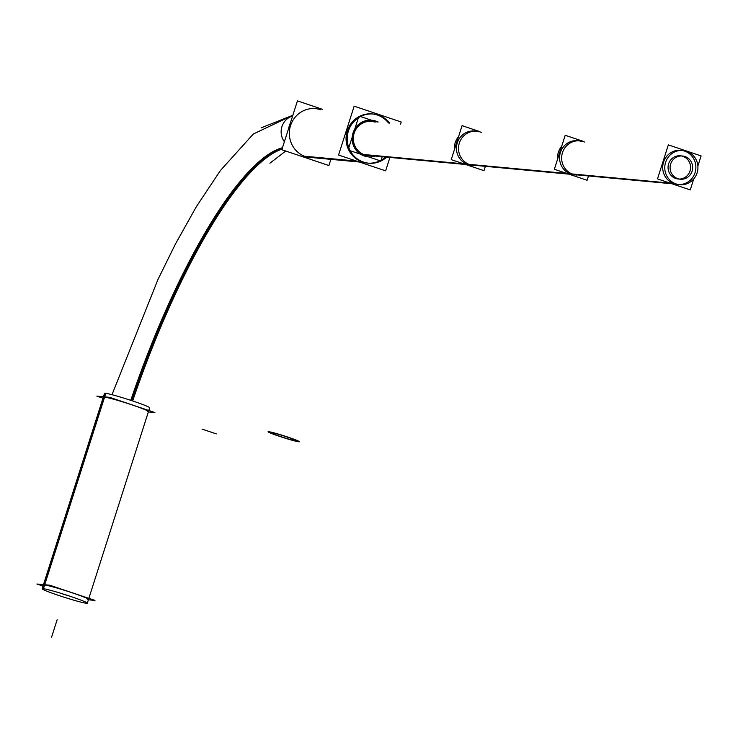 <?xml version="1.0" encoding="UTF-8"?>
<svg xmlns="http://www.w3.org/2000/svg" width="738" height="738" viewBox="0 0 738 738"><rect width="100%" height="100%" fill="white"/><g stroke="black" fill="none" stroke-linecap="round" stroke-linejoin="round"><path stroke-width="1.11" d="M367.598 163.107A24.695 23.828 -84.7 0 1 362.404 162A24.695 23.828 95.3 0 1 347.266 130.912A24.695 23.828 95.3 0 1 377.386 115.036A24.695 23.828 -84.7 0 1 388.529 122.997A24.695 23.828 -84.7 0 0 377.386 115.036A24.695 23.828 95.3 0 0 372.755 113.993M372.192 113.929A24.695 23.828 95.3 0 0 346.574 133.578A24.695 23.828 95.3 0 0 362.404 162A24.695 23.828 -84.7 0 0 385.328 157.222A24.695 23.828 -84.7 0 1 368.17 163.144M371.601 120.229A18.367 17.73 95.3 0 0 352.543 134.842A18.367 17.73 95.3 0 0 364.323 155.986A18.367 17.73 95.3 0 1 353.059 132.858A18.367 17.73 95.3 0 1 375.467 121.05A18.367 17.73 -84.7 0 1 377.727 121.991A18.367 17.73 -84.7 0 0 375.467 121.05A18.367 17.73 95.3 0 0 371.804 120.248M368.188 156.807A18.367 17.73 -84.7 0 1 364.323 155.986A18.367 17.73 -84.7 0 0 374.535 156.207A18.367 17.73 -84.7 0 1 368.391 156.825M314.333 108.532L315.467 108.634A24.695 23.828 95.3 0 0 289.849 128.283A24.695 23.828 95.3 0 0 305.68 156.705L358.114 161.604M309.739 157.701L310.873 157.803A24.695 23.828 -84.7 0 1 305.68 156.705A24.695 23.828 95.3 0 1 290.541 125.617A24.695 23.828 95.3 0 1 320.661 109.741M88.855 598.352L148.467 411.555A23.708 1.375 -162.3 0 0 129.224 403.972A23.708 1.375 -162.3 0 0 104.169 397.044A23.708 1.375 17.7 0 0 103.311 397.136L43.348 585.003A23.708 1.375 -162.3 0 1 44.215 584.911A23.708 1.375 -162.3 0 1 69.261 591.839A23.708 1.375 -162.3 0 1 88.514 599.422M369.434 121.217L371.491 121.41A17.186 16.587 95.3 0 0 353.659 135.082A17.186 16.587 95.3 0 0 364.683 154.86A17.186 16.587 95.3 0 0 368.299 155.626L366.233 155.432M471.434 165.257A17.186 16.587 95.3 0 1 467.809 164.491A17.186 16.587 95.3 0 1 457.283 142.849A17.186 16.587 95.3 0 1 478.242 131.807A17.186 16.587 95.3 0 0 457.283 142.849A17.186 16.587 95.3 0 0 467.809 164.491A17.186 16.587 95.3 0 1 456.794 144.703A17.186 16.587 95.3 0 1 474.626 131.032A17.186 16.587 95.3 0 0 456.794 144.703A17.186 16.587 95.3 0 0 467.809 164.491A17.186 16.587 95.3 0 0 471.434 165.257L469.368 165.063M574.57 174.888A17.186 16.587 95.3 0 1 570.944 174.122A17.186 16.587 95.3 0 1 560.419 152.48A17.186 16.587 95.3 0 1 581.378 141.428A17.186 16.587 95.3 0 0 560.419 152.48A17.186 16.587 95.3 0 0 570.944 174.122A17.186 16.587 95.3 0 1 559.93 154.334A17.186 16.587 95.3 0 1 577.762 140.663A17.186 16.587 95.3 0 0 559.93 154.334A17.186 16.587 95.3 0 0 570.944 174.122A17.186 16.587 95.3 0 0 574.57 174.888L572.504 174.694M680.897 150.294A17.186 16.587 95.3 0 0 663.065 163.965A17.186 16.587 95.3 0 0 674.08 183.753A17.186 16.587 95.3 0 0 677.696 184.518M678.739 184.574A17.186 16.587 95.3 0 0 695.63 170.312A17.186 16.587 95.3 0 0 684.513 151.059A17.186 16.587 95.3 0 0 681.921 150.423M681.405 155.949A11.651 11.245 -84.7 0 1 679.246 179.057M678.213 179.011A11.651 11.245 -84.7 0 1 668.287 165.072A11.651 11.245 -84.7 0 1 680.381 155.801M389.849 157.637L385.633 170.847L338.567 155.026L354.157 106.18L401.223 122.01L400.549 124.122M305.975 157.028L359.341 162.009M288.696 128.255A24.695 23.828 -84.7 0 1 290.421 122.859M364.969 162.535A24.695 23.828 -84.7 0 1 347.561 134.445A24.695 23.828 -84.7 0 1 373.327 114.039A24.695 23.828 -84.7 0 1 379.932 115.663M303.134 156.078L356.5 161.059M377.09 114.713A24.695 23.828 -84.7 0 1 389.664 123.108M386.463 157.323A24.695 23.828 -84.7 0 1 368.732 163.209A24.695 23.828 -84.7 0 1 362.127 161.585M330.79 159.666L328.908 165.552L281.842 149.731L297.432 100.885L322.414 109.289M365.799 156.345A18.367 17.73 -84.7 0 1 352.847 135.451A18.367 17.73 -84.7 0 1 372.017 120.266A18.367 17.73 -84.7 0 1 376.924 121.475M374.812 120.764A18.367 17.73 -84.7 0 1 378.142 122.028M374.95 156.253A18.367 17.73 -84.7 0 1 368.603 156.843A18.367 17.73 -84.7 0 1 363.686 155.635M282.064 149.058A296.335 75.765 -71.4 0 0 132.646 400.955M282.479 147.738A296.335 75.765 -71.4 0 0 130.755 400.328M148.347 411.933L154.915 412.542L109.731 397.348L96.862 396.149L102.969 398.206M42.149 588.758A23.708 1.375 -162.3 0 1 43.441 588.721L105.802 393.336A23.708 1.375 -162.3 0 0 104.51 393.382L42.149 588.758A23.708 1.375 -162.3 0 0 62.103 596.572A23.708 1.375 -162.3 0 0 86.798 603.297L86.964 602.78M88.394 599.791L94.971 600.409L49.787 585.216L36.9 584.016L43.016 586.073M87.315 603.177L149.666 407.791A23.708 1.375 -162.3 0 0 129.713 399.987A23.708 1.375 -162.3 0 0 105.017 393.262L42.666 588.647A23.708 1.375 -162.3 0 1 67.361 595.372A23.708 1.375 -162.3 0 1 87.315 603.177A23.708 1.375 -162.3 0 1 86.023 603.223L86.291 602.393M69.861 596.193A11.854 0.692 17.7 0 1 60.424 593.177M360.513 116.539L376.325 121.862M358.373 117.794L348.816 147.729M350.172 150.709L380.845 161.022L382.155 156.926M361.638 154.307L463.704 163.836M473.492 165.45A17.186 16.587 -84.7 0 1 468.898 164.316M363.613 154.971L465.687 164.5M470.872 164.98A17.186 16.587 -84.7 0 1 458.759 145.432A17.186 16.587 -84.7 0 1 476.693 131.226A17.186 16.587 -84.7 0 1 481.287 132.36M462.071 125.644L479.46 131.484L462.071 125.644L451.222 159.639L483.98 170.653L485.29 166.548L483.98 170.653L451.222 159.639L462.071 125.644M464.774 163.937L566.839 173.467M576.627 175.081A17.186 16.587 -84.7 0 1 572.033 173.947M466.748 164.602L568.813 174.131M454.442 149.565A17.186 16.587 -84.7 0 1 458.575 136.622M574.007 174.611A17.186 16.587 -84.7 0 1 561.895 155.063A17.186 16.587 -84.7 0 1 579.819 140.857A17.186 16.587 -84.7 0 1 584.422 141.991M565.207 135.275L582.596 141.115L565.207 135.275L554.358 169.27L587.116 180.275L588.426 176.179L587.116 180.275L554.358 169.27L565.207 135.275M567.909 173.559L669.975 183.089M685.574 150.949A17.186 16.587 -84.7 0 1 697.687 170.506A17.186 16.587 -84.7 0 1 679.763 184.712A17.186 16.587 -84.7 0 1 675.169 183.577M569.884 174.223L671.949 183.753M557.577 159.196A17.186 16.587 -84.7 0 1 561.71 146.244M677.143 184.242A17.186 16.587 -84.7 0 1 665.03 164.685A17.186 16.587 -84.7 0 1 682.954 150.487A17.186 16.587 -84.7 0 1 687.558 151.613M693.757 178.928L690.251 189.906L657.493 178.9L668.342 144.897L701.1 155.912L697.89 165.985M678.499 178.882A11.651 11.245 -84.7 0 1 682.447 155.995A11.651 11.245 -84.7 0 1 685.565 156.76M684.218 156.308A11.651 11.245 -84.7 0 1 680.279 179.205A11.651 11.245 -84.7 0 1 677.161 178.43M131.705 400.642A296.298 75.756 108.6 0 1 282.267 148.403M292.617 115.977A16.393 15.821 95.3 0 0 284.388 141.751A16.393 15.821 95.3 0 1 292.617 115.977M52.435 634.514L57.149 619.726L52.435 634.514M202.055 429.101L216.308 433.889L202.055 429.101M280.357 436.638A16.393 0.95 17.7 0 1 268.66 431.675A16.393 0.95 17.7 0 1 288.899 437.44M287.008 436.804A16.393 0.95 17.7 0 1 298.706 441.776A16.393 0.95 17.7 0 1 278.466 436.001M281.03 436.675A13.33 0.775 17.7 0 1 271.464 432.616A13.33 0.775 17.7 0 1 287.968 437.32M286.344 436.767A13.33 0.775 17.7 0 1 295.901 440.826A13.33 0.775 17.7 0 1 279.398 436.121M147.609 411.647A23.708 1.375 -162.3 0 0 132.074 404.922A23.708 1.375 -162.3 0 0 104.169 397.044L44.28 584.708M87.656 599.514A23.708 1.375 -162.3 0 0 72.121 592.789A23.708 1.375 -162.3 0 0 44.215 584.911M51.605 637.115L56.328 622.318L51.605 637.115M86.457 603.269L86.669 602.595L86.457 603.269M375.107 122.176A17.186 16.587 95.3 0 0 354.148 133.227A17.186 16.587 95.3 0 0 364.683 154.86L464.829 164.214M467.809 164.491L567.965 173.845M570.944 174.122L671.1 183.467M674.08 183.753A17.186 16.587 95.3 0 0 695.048 172.701A17.186 16.587 95.3 0 0 684.513 151.059A17.186 16.587 95.3 0 0 663.545 162.111A17.186 16.587 95.3 0 0 674.08 183.753M675.759 178.485A11.651 11.245 -84.7 0 1 668.619 163.818A11.651 11.245 -84.7 0 1 682.835 156.318A11.651 11.245 -84.7 0 1 689.975 170.995A11.651 11.245 -84.7 0 1 675.759 178.485M261.123 127.877L292.848 115.266L253.346 133.993L220.468 170.46L196.382 206.631L175.441 244.01L157.987 279.425L111.982 394.71M474.626 131.032L472.56 130.847M577.762 140.663L575.695 140.469M285.726 151.041L269.905 163.209"/></g></svg>
